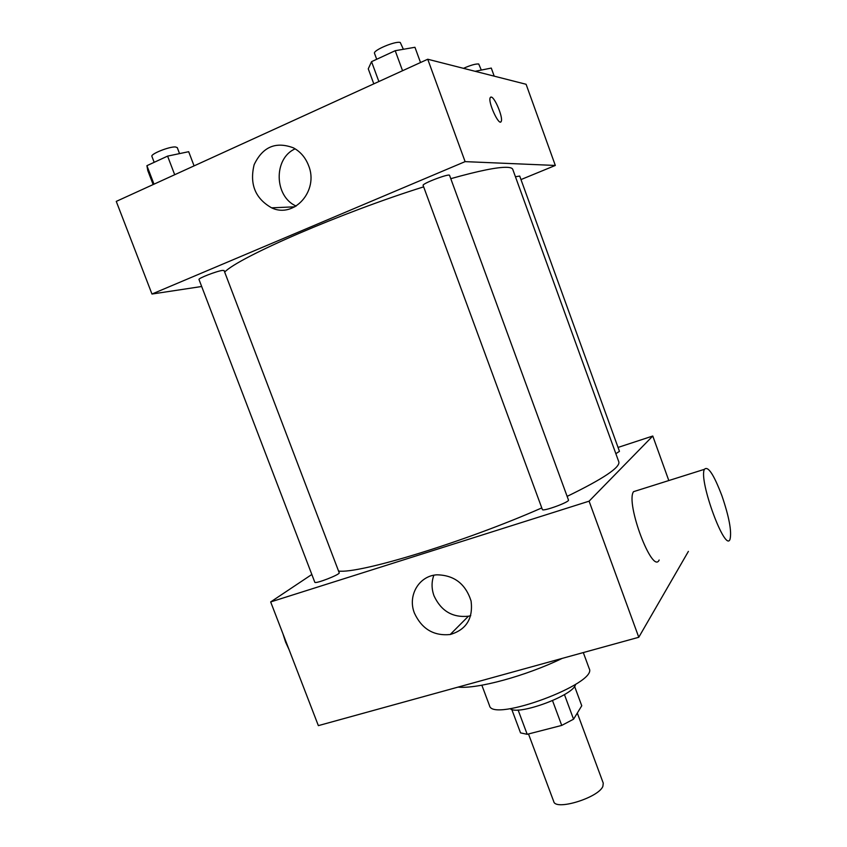 <?xml version="1.0" encoding="UTF-8"?>
<svg xmlns="http://www.w3.org/2000/svg" width="847" height="847" viewBox="0 0 847 847"><rect width="100%" height="100%" fill="white"/><g stroke="black" fill="none" stroke-linecap="round" stroke-linejoin="round"><path stroke-width="1.27" d="M528.496 733.968L553.747 801.569C555.537 810.928 598.448 797.747 602.873 786.387L603.265 783.157L577.305 713.047M552.54 700.66L561.73 725.413L527.194 734.307L520.545 732.888L511.768 709.405M574.573 686.335L581.762 705.763L573.557 719.188L561.73 725.413M564.441 694.593L573.557 719.188M575.537 684.365C574.584 695.006 517.856 716.107 510.18 708.664M518.099 709.977L527.194 734.307M583.308 652.571L589.205 668.579C598.342 683.317 492.234 722.777 489.513 705.646L481.848 685.202M562.186 658.394C525.913 675.959 477.157 689.183 458.068 687.108M688.389 551.397L638.776 637.272L318.356 725.635L270.669 601.931L311.834 574.467M618.045 447.428L652.772 436.025L668.812 480.545M568.475 500.026C569.957 501.975 542.482 511.959 542.366 509.513L423.119 185.419C421.679 183.704 449.535 173.127 449.566 175.371L568.475 500.026M515.431 176.748L519.709 176.06L619.464 451.345L615.854 453.685M652.772 436.025L589.089 501.17L270.669 601.931M339.202 572.752C340.579 574.404 314.904 584.377 314.798 582.228L199.003 279.51C197.827 278.398 216.959 270.998 222.539 270.415L224.084 270.542L339.202 572.752M450.773 178.675C478.756 170.819 497.454 167.028 506.855 167.314C510.349 167.441 512.319 168.13 512.774 169.4L618.818 461.859C620.396 467.332 603.17 478.841 567.141 496.374M541.784 507.914C464.59 541.974 359.287 574.001 338.556 571.058M659.157 560.026C652.486 575.049 625.351 502.97 633.524 491.673L637.177 490.519M589.089 501.17L638.776 637.272M414.469 613.217C407.354 595.812 418.842 575.812 436.904 574.817C454.183 575.124 465.575 583.858 471.091 601.042C473.219 618.617 466.252 629.776 450.191 634.519C433.77 636.118 421.859 629.014 414.469 613.217M433.855 575.24C431.419 581.921 431.472 588.792 434.035 595.865C441.118 611.036 452.584 617.823 468.433 616.214L470.741 615.663M722.004 496.003C713.83 474.479 707.965 465.585 704.408 469.323C698.394 480.111 725.561 553.758 730.072 539.105C731.797 531.313 729.108 516.945 722.004 496.003M288.996 649.48L285.545 641.994L282.972 633.842M224.667 272.078C238.896 257.181 341.68 212.502 423.648 186.859M520.979 179.575L555.325 165.451L465.109 161.629L151.973 294.036L201.681 286.498M151.973 294.036L116.261 201.395L427.735 59.237L526.093 84.276L555.325 165.451M427.735 59.237L465.109 161.629M308.552 165.483C319.097 190.713 294.078 218.791 271.622 207.833C255.243 198.516 249.42 184.138 254.142 164.689C262.644 146.849 275.72 141.237 293.369 147.833C300.389 151.624 305.449 157.51 308.552 165.483M491.239 97.066C494.913 97.267 503.393 118.029 501.202 121.428C499.211 126.859 487.671 101.884 490.233 97.617L491.239 97.066M490.709 97.109L491.228 97.066C494.913 97.267 503.383 118.04 501.191 121.428L500.715 121.936M296.164 206.075C274.153 196.546 273.274 158.453 295.137 148.839M420.525 62.53L414.945 47.284L395.21 50.704L371.547 61.662L368.265 68.829L373.802 83.853M395.21 50.704L402.558 70.735M371.547 61.662L378.874 81.534M376.703 59.269L374.533 53.382C372.585 50.46 395.591 40.72 400.271 42.498L403.384 49.285M194.079 165.874L188.68 151.698L167.59 156.113L146.912 165.684L147.791 170.575L153.148 184.561M167.59 156.113L174.694 174.726M146.912 165.684L153.995 184.17M154.175 162.317L151.909 156.388C150.258 154.069 169.442 146.404 175.498 146.965L177.267 147.622L179.543 153.614M494.203 76.156L491.281 68.078L475.156 71.307M463.478 68.342C470.593 65.187 475.675 63.737 478.724 63.991L481.287 70.026M450.191 634.519L468.433 616.214M704.408 469.323L633.524 491.673M294.862 206.816L271.622 207.833"/></g></svg>
